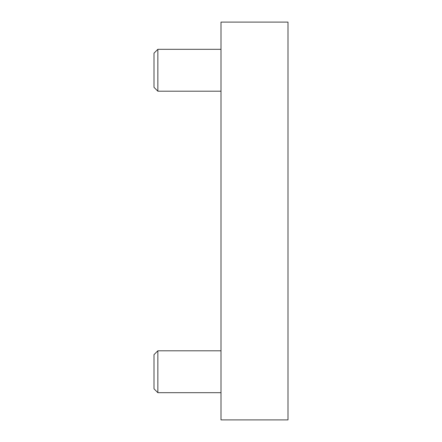 <?xml version="1.0" encoding="UTF-8"?>
<svg xmlns="http://www.w3.org/2000/svg" width="442" height="442" viewBox="0 0 442 442"><rect width="100%" height="100%" fill="white"/><g stroke="black" fill="none" stroke-linecap="round" stroke-linejoin="round"><path stroke-width="0.66" d="M287.996 419.9L287.996 22.1L221 22.1L221 419.9L287.996 419.9M157.855 49.316L154.004 53.173L154.004 87.339L157.855 91.19L157.855 49.316L221 49.316M154.004 87.339L157.855 91.19L221 91.19M157.855 350.81L154.004 354.661L154.004 388.827L157.855 392.684L157.855 350.81L221 350.81M221 392.684L157.855 392.684"/></g></svg>
